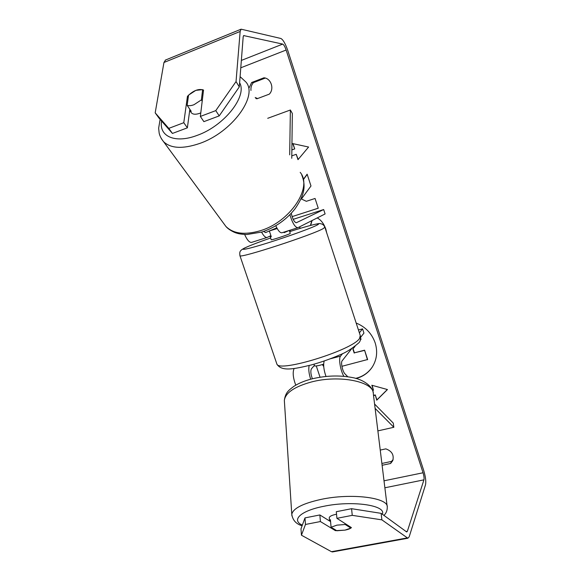 <?xml version="1.0" encoding="UTF-8"?>
<svg xmlns="http://www.w3.org/2000/svg" width="581" height="581" viewBox="0 0 581 581"><rect width="100%" height="100%" fill="white"/><g stroke="black" fill="none" stroke-linecap="round" stroke-linejoin="round"><path stroke-width="0.87" d="M309.172 365.507C308.366 369 308.867 373.568 310.682 379.219M295.773 385.174C293.049 377.933 292.49 372.377 294.095 368.514M314.408 365.405L311.452 368.768C310.399 370.86 310.712 374.2 312.389 378.776M347.801 376.764L344.976 373.881C342.659 371.782 340.597 362.362 342.107 360.866L351.665 348.716M343.879 376.306C340.415 370.591 338.403 358.252 340.539 356.131L342.594 353.589M375.115 408.392L393.845 427.275L393.286 423.106L374.578 404.042M360.67 337.278L363.946 333.109L362.566 328.868L358.433 329.972M359.37 332.826L362.566 328.868M325.992 376.444C323.719 369.799 323.123 364.643 324.22 360.983M393.845 427.275L377.882 430.891M244.645 234.492C247.078 239.989 249.394 242.626 251.58 242.393L251.646 242.371M270.906 235.646L267.115 237.469C265.51 237.752 263.665 235.973 261.588 232.146M277.202 228.565L269.337 230.962L276.81 227.861L265.582 232.567L263.651 231.463M289.897 214.73C292.425 223.068 295.075 227.396 297.85 227.716L325.099 213.946L323.668 209.545L293.18 219.342M291.27 213.292C292.592 219.052 294.276 222.203 296.31 222.748L323.668 209.545M289.687 154.858L290.369 110.005L292.337 113.448L291.756 158.308M275.779 225.769L275.793 225.762C278.067 230.65 280.107 232.988 281.916 232.77L281.974 232.749M290.369 110.005L267.718 118.306M200.794 112.859L199.741 113.295C195.841 114.668 193.059 114.522 191.396 112.859L190.975 112.242M193.974 104.718C191.222 105.742 188.948 105.96 187.147 105.364L188.564 95.11L195.833 90.36L202.624 89.641L201.382 99.888L193.974 104.718M189.704 110.368L191.222 111.349L187.147 105.364M203.437 90.883L202.624 89.641M201.382 99.888L202.203 101.138M322.353 364.563L323.726 366.546M356.073 378.485C362.936 376.684 368.325 372.893 372.239 367.098C376.837 359.733 377.824 351.687 375.195 342.943C371.869 333.523 365.522 326.892 356.175 323.043M322.666 364.461L323.69 365.95M355.645 378.362C362.718 376.67 368.274 372.871 372.319 366.967M255.836 98.545L256.998 98.777L269.301 94.144C274.559 88.929 271.087 78.312 263.934 77.796L251.624 82.517L253.403 82.64C251.5 84.841 250.687 87.441 250.963 90.44M251.624 82.517L249.242 87.571M330.582 521.615L319.87 514.955L320.407 521.549L335.419 530.656L344.969 530.126C348.222 529.48 350.372 528.645 351.425 527.621L336.915 518.332L336.305 511.708L351.578 508.695L381.114 513.343L406.715 531.971L407.361 531.281L423.934 479.848C424.261 478.221 423.97 475.854 423.055 472.767L286.135 50.031C284.944 46.633 283.804 44.657 282.7 44.098L243.679 35.586L243.192 36.741L239.299 86.903L219.219 115.888L203.873 121.647L200.358 116.44L203.539 90.055C198.622 88.428 193.262 90.513 187.452 96.308L183.785 122.7L168.788 128.372L172.434 133.441L158.787 117.834L155.185 112.845L168.788 128.372M318.243 208.194L292.098 216.626L318.25 208.223L315.062 198.462L306.34 201.309L301.386 198.992L310.988 185.993L307.131 174.184L303.391 179.362M380.243 450.079L385.82 448.866C391.892 451.038 394.208 454.974 392.756 460.66L390.621 463.478L382.109 465.287M320.051 377.222L316.267 365.921M291.865 149.92L294.734 148.918L292.722 143.594L308.584 147.029L297.988 159.666L296.23 154.321L291.793 155.861M294.48 148.961L291.865 149.876M373.51 395.356L375.275 394.935L376.735 400.193L387.454 389.546L371.84 385.247L373.474 390.236L372.574 390.454M375.108 395.218L373.539 395.596M317.219 217.933C320.995 219.894 323.871 223.641 325.847 229.19L326.675 232.763M289.861 231.565L290.013 230.207M299.062 227.127L300.609 228.231M311.162 225.239L310.566 224.978L311.83 220.664M381.114 513.343L381.891 519.857L407.862 538.231L409.184 536.815L425.524 484.757C426.171 481.475 425.582 476.761 423.76 470.625L287.726 50.351C285.373 43.611 283.092 39.653 280.877 38.484L241.108 29.181L240.149 31.461L236.039 81.565L239.299 86.903M393.119 459.593L391.507 461.408L381.884 463.464M265.292 78.072L253.403 82.64M255.204 97.492L257.572 98.559M219.219 115.888L215.776 110.615L200.358 116.44M215.776 110.615L236.039 81.565M165.578 60.003L163.951 62.494L155.185 112.845M189.849 109.322L187.372 127.835L172.434 133.441M187.372 127.835L183.785 122.7M319.87 514.955L304.981 517.896L305.461 524.461L301.437 535.203L331.46 551.696L332.855 551.856M320.407 521.549L305.461 524.461M301.437 535.203L300.987 528.833L304.981 517.896M381.891 519.857L352.253 515.347L336.915 518.332M352.253 515.347L351.578 508.695M335.346 529.814L335.419 530.656M390.621 463.478L391.507 461.408M188.237 97.47L187.452 96.308M353.066 348.76L354.403 352.827L364.585 350.183L367.635 359.516L341.904 366.306M364.585 350.183L367.461 359.77M354.403 352.827L364.41 350.43M355.042 346.414L352.87 348.992L354.214 353.074M360.685 338.251L361.026 339.275L360.314 340.132M360.845 339.507L360.627 338.854M298.176 159.441L296.23 154.321M294.734 148.918L293.013 143.66M372.13 385.326L373.474 390.236M375.275 394.935L376.902 399.902L387.353 389.517M307.189 174.365L303.442 179.551M290.108 231.485L290.253 230.127M311.481 225.159L310.566 224.978M310.799 224.854L312.062 220.548M336.537 514.236L335.978 514.338C331.78 515.231 329.543 516.356 329.253 517.707L329.274 517.976M345.23 524.505L336.965 525.137L331.076 527.214L336.871 530.751L344.969 530.126L350.866 528.093L345.23 524.505L345.143 523.604M350.771 527.199L350.866 528.093M331.076 527.214L330.407 519.675L329.529 520.961M314.001 364.2L314.604 365.986C316.718 366.052 319.739 365.434 323.668 364.134M269.337 230.962L271.276 236.743L270.238 236.895L271.145 236.351M289.323 230.512L290.268 233.344L289.868 233.664C287.37 235.044 271.342 240.28 271.196 239.764L271.182 239.721M289.215 230.454L284.109 232.676L283.927 232.131M287.399 231.035L284.109 232.676M340.539 356.131L330.277 358.797M161.249 138.496L163.566 141.691C170.836 148.547 182.826 149.15 199.53 143.507C231.826 132.512 258.494 95.894 245.886 81.994L240.098 76.648M239.626 82.763C247.571 96.228 224.034 126.07 197.053 135.409C175.041 143.827 158.678 136.317 161.627 121.088M300.203 172.361C312.992 187.351 290.101 222.007 260.244 230.737C244.783 235.218 233.33 233.78 225.886 226.423L223.554 223.242M423.055 472.767L384.019 480.807M286.135 50.031L240.781 67.803M240.149 31.461L163.951 62.494M244.085 35.535L243.454 35.797M282.7 44.098L241.355 60.424M423.934 479.848L384.876 487.786M407.361 531.281L405.959 531.542M407.15 537.941L331.46 551.696M291.916 515.87L291.785 514.323C293.042 508.44 302.774 503.466 320.981 499.406C351.44 492.826 388.827 497.677 387.258 507.191C387.309 510.503 386.198 513.248 383.932 515.405M382.327 514.229C386.706 505.303 352.246 500.212 323.617 506.327C300.457 510.822 290.965 520.169 302.345 525.13M387.135 506.182L373.329 393.882C374.338 381.673 339.326 374.462 311.176 382.044C294.327 386.743 285.387 392.865 284.341 400.418L284.458 402.19M276.621 363.299L276.919 364.171C279.236 372.704 352.471 350.082 359.516 338.512L360.256 335.542L324.902 227.338M289.694 231.616C309.913 225.13 320 222.981 320.131 223.641C322.353 223.845 323.922 225.014 324.844 227.142L323.515 228.413C314.415 234.245 240.265 258.487 239.96 255.771L239.866 255.509M360.46 336.167C360.823 339.231 360.278 341.461 358.811 342.841C352.122 348.622 345.797 352.631 339.849 354.86C330.916 358.782 321.424 362.137 311.372 364.926C294.429 368.95 281.749 371.876 276.919 364.171L239.96 255.771C239.568 252.212 239.161 250.76 244.724 247.964C249.917 245.531 258.545 242.212 270.608 237.999C258.56 242.219 250.128 245.465 245.298 247.731C238.188 251.13 248.559 248.98 268.756 242.611C288.873 236.293 312.164 227.81 317.226 225.021C323.094 221.927 309.136 225.377 289.694 231.623M267.115 237.469L251.58 242.393M297.85 227.716L281.916 232.77M301.742 174.932C306.971 187.968 302.73 197.228 295.301 208.463C286.651 219.509 275.561 227.353 262.038 232.001L246.729 234.55C238.9 234.143 237.455 233.293 236.692 233.126C235.654 233.003 229.067 230.287 225.886 226.423L163.566 141.691C161.264 138.837 159.797 135.969 159.165 133.1L158.642 128.212L160.124 119.366M191.396 112.859L189.704 110.383M407.862 538.231L332.332 551.95M241.108 29.181L165.294 60.119M373.147 392.465C372.486 386.365 363.183 379.299 351.963 377.483C339.253 375.123 325.941 375.58 312.026 378.863M329.253 517.707L329.536 520.91M311.895 378.899C304.676 380.751 298.641 383.257 293.79 386.401C289.222 389.996 285.532 391.921 284.341 400.418L291.785 514.323C292.693 520.213 296.128 524.033 302.105 525.783M270.238 236.895L271.196 239.764"/></g></svg>
